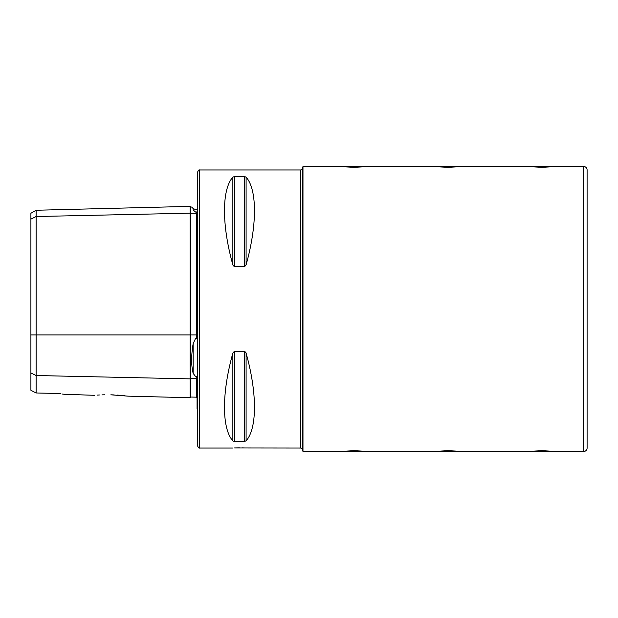 <?xml version="1.0" encoding="UTF-8"?>
<svg xmlns="http://www.w3.org/2000/svg" width="618" height="618" viewBox="0 0 618 618"><rect width="100%" height="100%" fill="white"/><g stroke="black" fill="none" stroke-linecap="round" stroke-linejoin="round"><path stroke-width="0.93" d="M128.065 396.153L190.112 397.714L190.112 213.179A0.695 0.603 180 0 0 190.823 213.766L196.385 213.643A0.695 0.603 180 0 0 197.065 213.04M197.76 208.845L195.628 209.579L193.164 208.56L193.164 210.043C191.14 206.041 191.14 206.041 193.164 210.043L195.628 212.067L197.065 212.159L197.065 336.764L196.385 338.618L196.385 334.948L197.065 334.948M197.76 409.155L197.065 408.73L197.065 378.077L196.385 376.455L195.628 376.601L193.164 373.372C191.14 365.47 191.14 355.535 193.164 343.577L195.628 338.332L196.385 338.618M302.395 168.66L302.395 449.34L302.982 451.526L302.982 166.474L302.395 168.66A1.738 1.738 0 0 1 300.711 169.95L199.498 169.95C199.112 169.579 198.532 170.159 197.76 171.688L197.76 446.312C198.532 447.841 199.112 448.421 199.498 448.05L199.498 169.95M302.395 449.34A1.738 1.738 0 0 0 300.711 448.05L300.711 169.95M462.727 451.426L448.05 450.669L432.407 451.526L369.834 451.526L354.191 450.669L338.548 451.526L302.982 451.526M433.249 166.566L448.05 167.331L463.693 166.474L526.266 166.474L541.909 167.331L557.552 166.474L583.624 166.474A3.476 3.476 0 0 1 587.1 169.95L587.1 448.05A3.476 3.476 0 0 1 583.624 451.526L557.552 451.526L541.909 450.669L526.266 451.526L463.693 451.526M527.108 166.566L526.266 166.474M339.39 166.566L354.191 167.331L369.834 166.474L432.407 166.474M302.982 166.474L338.548 166.474M300.711 448.05L234.546 447.965M234.577 447.965L239.475 447.872M242.14 447.903L244.527 447.965M110.854 394.809L128.057 396.153L110.854 394.809C89.873 395.273 89.873 395.273 110.854 394.809L114.183 394.925M97.412 395.095L99.413 394.979M102.001 394.863L104.797 394.794M234.353 266.682L234.353 176.547L232.855 177.142L234.353 176.547L244.597 176.547L244.597 266.682L246.095 264.859L244.597 266.682L234.353 266.682L232.855 264.859L233.334 265.987M232.855 264.859C221.7 225.145 221.7 189.541 232.855 177.142L232.855 264.859M244.597 176.547L246.095 177.142C257.25 189.541 257.25 225.145 246.095 264.859L246.095 177.142M232.855 353.141L232.855 440.858C221.7 428.459 221.7 392.855 232.855 353.141L234.353 351.318L244.597 351.318L246.095 353.141C257.25 392.855 257.25 428.459 246.095 440.858L244.597 441.453L233.334 441.237M246.095 440.858L246.095 353.141L245.616 352.005M117.211 395.087L120.201 395.304M122.82 395.543L125.106 395.79M36.114 392.971L36.114 210.251L30.9 213.264L30.9 390.259L36.114 392.971L58.71 393.496C69.146 394.948 69.146 394.948 58.71 393.496L60.966 393.844M94.492 395.311L64.218 394.284M64.156 394.276L62.009 393.99M36.114 210.251L190.112 206.381L190.112 213.179L36.114 216.524L30.9 219.135M556.586 451.426L557.552 451.526M368.869 451.426L369.834 451.526M527.231 166.574L556.586 166.574M433.373 166.574L462.727 166.574M339.514 166.574L368.869 166.574M368.691 451.526L339.691 451.526M462.55 451.526L433.55 451.526M556.409 451.526L527.409 451.526M190.112 206.381L190.808 207.061L190.823 334.948L196.385 334.948L196.385 211.92M30.9 372.917L36.114 375.528L190.112 378.873A0.695 0.603 180 0 1 190.808 378.286L190.823 334.948L30.9 334.948M193.164 373.372L193.164 343.577M583.624 166.474L583.624 451.526M190.112 397.714L190.808 397.034L190.823 378.293A0.695 0.603 180 0 1 190.823 378.293L196.385 378.409A0.695 0.603 180 0 1 197.065 379.012M190.823 397.034L196.385 397.173L196.385 376.455M234.353 351.318L234.353 441.453M244.597 351.318L244.597 441.453M232.522 448.05L199.498 448.05M193.164 208.56L191.642 207.038L190.823 207.061M196.385 397.173L197.065 397.868"/></g></svg>
